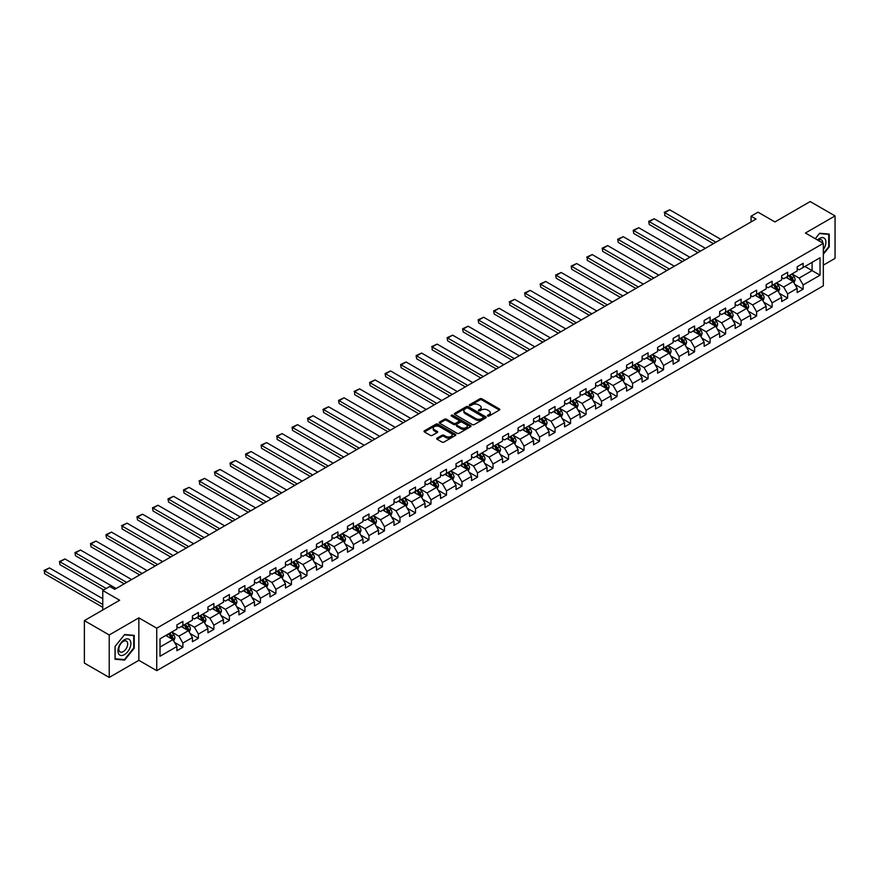 <?xml version="1.0" encoding="UTF-8"?>
<svg xmlns="http://www.w3.org/2000/svg" width="879" height="879" viewBox="0 0 879 879"><rect width="100%" height="100%" fill="white"/><g stroke="black" fill="none" stroke-linecap="round" stroke-linejoin="round"><path stroke-width="1.32" d="M487.669 416.042A0.967 0.56 0 0 0 489.043 416.042L499.404 410.064A1.384 0.802 0 0 0 499.81 409.493A1.384 0.802 0 0 0 499.404 408.933L481.846 398.791A1.384 0.802 0 0 0 479.89 398.791L469.529 404.779A0.967 0.56 0 0 0 470.891 405.571L472.232 404.79A4.417 2.549 0 0 1 478.473 404.79L479.945 405.637A4.417 2.549 0 0 1 481.231 407.438A4.417 2.549 0 0 1 479.945 409.24L478.594 410.021A0.967 0.56 0 0 0 479.967 410.801L481.307 410.032A4.417 2.549 0 0 1 487.548 410.032L489.01 410.878A4.417 2.549 0 0 1 490.306 412.68A4.417 2.549 0 0 1 489.01 414.481L487.669 415.251A0.967 0.56 0 0 0 487.669 416.042L487.669 415.251M437.061 438.116A1.384 0.802 0 0 0 436.654 438.676A1.384 0.802 0 0 0 437.061 439.236L441.983 442.082A1.384 0.802 0 0 0 443.939 442.082L455.454 435.435A1.384 0.802 0 0 0 455.849 434.874A1.384 0.802 0 0 0 455.454 434.314L437.885 424.172A1.384 0.802 0 0 0 435.94 424.172L424.425 430.82A1.384 0.802 0 0 0 424.019 431.38A1.384 0.802 0 0 0 424.425 431.941L430.38 435.38A1.384 0.802 0 0 0 432.325 435.38L437.259 432.534A1.384 0.802 0 0 0 437.654 431.974A1.384 0.802 0 0 0 437.259 431.413L434.303 429.71A3.692 2.132 0 0 1 433.226 428.194A3.692 2.132 0 0 1 435.501 426.227A3.692 2.132 0 0 1 439.522 426.689L451.081 433.369A3.692 2.132 0 0 1 452.169 434.874A3.692 2.132 0 0 1 449.883 436.841A3.692 2.132 0 0 1 445.862 436.38L443.939 435.27A1.384 0.802 0 0 0 441.983 435.27L437.061 438.116L437.061 439.236L441.983 436.413L441.983 435.27M823.315 265.15L835.05 258.382L835.05 215.915L810.196 201.566L774.915 221.937L758.017 212.18L751.062 216.201L756.028 219.069L114.699 589.337L109.721 586.469L102.766 590.49L102.766 610.004M109.227 634.968L109.227 677.434L138.849 660.327L138.849 617.86L109.227 634.968L84.373 620.618L119.665 600.247L102.766 590.49M138.849 617.86L156.737 628.188L823.315 243.351L823.315 285.818L156.737 670.666L156.737 628.188M835.05 215.915L805.428 233.012L823.315 243.351M472.331 424.568A1.384 0.802 0 0 0 474.286 424.568L485.79 417.921A1.384 0.802 0 0 0 486.197 417.349A1.384 0.802 0 0 0 485.79 416.789L468.232 406.647A1.384 0.802 0 0 0 466.277 406.647L454.773 413.295A1.384 0.802 0 0 0 454.366 413.866A1.384 0.802 0 0 0 454.773 414.427L472.331 424.568M451.784 416.25A0.967 0.56 0 0 1 452.773 416.393L452.773 415.24L470.628 425.546A1.384 0.802 0 0 1 471.023 426.117A1.384 0.802 0 0 1 470.628 426.678L459.113 433.325A1.384 0.802 0 0 1 457.157 433.325L439.599 423.184L444.521 420.36L444.521 419.217L439.599 422.063A1.384 0.802 0 0 0 439.192 422.623A1.384 0.802 0 0 0 439.599 423.184L439.599 422.063M444.521 420.36A1.384 0.802 0 0 1 446.477 420.36L446.477 419.217A1.384 0.802 0 0 0 444.521 419.217M446.477 419.217L453.597 423.326A1.384 0.802 0 0 0 455.553 423.326L458.816 421.437A1.384 0.802 0 0 0 459.223 420.876A1.384 0.802 0 0 0 458.816 420.316L451.399 416.031A0.967 0.56 0 0 1 452.773 415.24M109.227 677.434L84.373 663.085L84.373 620.618M174.58 642.45L182.887 647.252L182.887 643.054L192.424 637.55L192.424 641.736L198.39 638.297L198.39 634.1L207.927 628.595L207.927 632.781L213.894 629.342L213.894 625.156L223.442 619.64L223.442 623.837L229.397 620.387L229.397 616.201L238.945 610.685L238.945 614.882L244.911 611.432L244.911 607.246L254.449 601.741L254.449 605.928L260.415 602.489L260.415 598.291L269.952 592.787L269.952 596.973L275.918 593.534L275.918 589.337L285.466 583.832L285.466 588.018L291.432 584.579L291.432 580.393L300.97 574.877L300.97 579.074L306.936 575.624L306.936 571.438L316.473 565.922L316.473 570.119L322.439 566.669L322.439 562.483L331.987 556.978L331.987 561.165L337.943 557.726L337.943 553.528L347.491 548.024L347.491 552.21L353.457 548.771L353.457 544.573L362.994 539.069L362.994 543.255L368.96 539.816L368.96 535.63L378.497 530.114L378.497 534.311L384.464 530.861L384.464 526.675L394.012 521.159L394.012 525.356L399.978 521.906L399.978 517.72L409.515 512.215L409.515 516.402L415.481 512.962L415.481 508.765L425.018 503.26L425.018 507.447L430.985 504.008L430.985 499.81L440.533 494.306L440.533 498.492L446.488 495.053L446.488 490.867L456.036 485.351L456.036 489.548L462.002 486.098L462.002 481.912L471.54 476.396L471.54 480.593L477.506 477.143L477.506 472.957L487.043 467.452L487.043 471.638L493.009 468.199L493.009 464.002L502.557 458.497L502.557 462.684L508.523 459.245L508.523 455.047L518.061 449.543L518.061 453.729L524.027 450.29L524.027 446.103L533.564 440.588L533.564 444.785L539.53 441.335L539.53 437.149L549.078 431.633L549.078 435.83L555.034 432.38L555.034 428.194L564.582 422.689L564.582 426.875L570.548 423.436L570.548 419.239L580.085 413.734L580.085 417.921L586.051 414.481L586.051 410.284L595.588 404.779L595.588 408.966L601.555 405.527L601.555 401.34L611.103 395.825L611.103 400.022L617.069 396.572L617.069 392.386L626.606 386.87L626.606 391.067L632.572 387.617L632.572 383.431L642.109 377.926L642.109 382.112L648.076 378.673L648.076 374.476L657.624 368.971L657.624 373.157L663.579 369.718L663.579 365.521L673.127 360.016L673.127 364.203L679.093 360.764L679.093 356.577L688.631 351.062L688.631 355.259L694.597 351.809L694.597 347.623L704.134 342.107L704.134 346.304L710.1 342.854L710.1 338.668L719.648 333.163L719.648 337.349L725.614 333.91L725.614 329.713L735.152 324.208L735.152 328.394L741.118 324.955L741.118 320.758L750.655 315.253L750.655 319.44L756.621 316L756.621 311.814L766.169 306.299L766.169 310.496L772.125 307.046L772.125 302.859L781.673 297.344L781.673 301.541L787.639 298.091L787.639 293.905L797.176 288.4L797.176 292.586L803.142 289.147L803.142 284.95L820.041 275.193L820.041 257.756L812.086 262.338L812.086 270.611L820.041 275.193M182.887 647.252L176.921 650.691L176.921 646.504L160.022 656.261L160.022 638.813L176.921 629.056L176.921 624.859L182.887 621.42L182.887 625.606L192.424 620.102L192.424 615.915L198.39 612.465L198.39 616.662L207.927 611.147L207.927 606.96L213.894 603.521L213.894 607.708L223.442 602.192L223.442 598.006L229.397 594.567L229.397 598.753L238.945 593.248L238.945 589.051L244.911 585.612L244.911 589.798L254.449 584.293L254.449 580.096L260.415 576.657L260.415 580.843L269.952 575.338L269.952 571.152L275.918 567.702L275.918 571.899L285.466 566.384L285.466 562.197L291.432 558.758L291.432 562.945L300.97 557.429L300.97 553.243L306.936 549.804L306.936 553.99L316.473 548.485L316.473 544.288L322.439 540.849L322.439 545.035L331.987 539.53L331.987 535.344L337.943 531.894L337.943 536.08L347.491 530.575L347.491 526.389L353.457 522.939L353.457 527.136L362.994 521.621L362.994 517.434L368.96 513.995L368.96 518.181L378.497 512.666L378.497 508.48L384.464 505.04L384.464 509.227L394.012 503.722L394.012 499.525L399.978 496.086L399.978 500.272L409.515 494.767L409.515 490.581L415.481 487.131L415.481 491.317L425.018 485.812L425.018 481.626L430.985 478.176L430.985 482.373L440.533 476.857L440.533 472.671L446.488 469.232L446.488 473.418L456.036 467.903L456.036 463.716L462.002 460.277L462.002 464.464L471.54 458.959L471.54 454.762L477.506 451.323L477.506 455.509L487.043 450.004L487.043 445.818L493.009 442.368L493.009 446.554L502.557 441.049L502.557 436.863L508.523 433.413L508.523 437.61L518.061 432.094L518.061 427.908L524.027 424.469L524.027 428.655L533.564 423.14L533.564 418.953L539.53 415.514L539.53 419.701L549.078 414.196L549.078 409.999L555.034 406.559L555.034 410.746L564.582 405.241L564.582 401.055L570.548 397.605L570.548 401.791L580.085 396.286L580.085 392.1L586.051 388.65L586.051 392.847L595.588 387.331L595.588 383.145L601.555 379.706L601.555 383.892L611.103 378.377L611.103 374.19L617.069 370.751L617.069 374.937L626.606 369.433L626.606 365.235L632.572 361.796L632.572 365.983L642.109 360.478L642.109 356.292L648.076 352.842L648.076 357.028L657.624 351.523L657.624 347.337L663.579 343.887L663.579 348.084L673.127 342.568L673.127 338.382L679.093 334.943L679.093 339.129L688.631 333.613L688.631 329.427L694.597 325.988L694.597 330.174L704.134 324.67L704.134 320.472L710.1 317.033L710.1 321.22L719.648 315.715L719.648 311.529L725.614 308.079L725.614 312.265L735.152 306.76L735.152 302.574L741.118 299.124L741.118 303.321L750.655 297.805L750.655 293.619L756.621 290.18L756.621 294.366L766.169 288.85L766.169 284.664L772.125 281.225L772.125 285.411L781.673 279.907L781.673 275.709L787.639 272.27L787.639 276.456L797.176 270.952L797.176 266.766L803.142 263.315L803.142 267.502L820.041 257.756M181.294 626.529L188.447 630.661L178.909 636.165L171.746 632.034M176.921 626.76L178.909 627.903L182.887 625.606M178.909 636.165L182.887 643.054M188.447 630.661L192.424 637.55M196.797 617.574L203.95 621.706L194.413 627.221L187.26 623.09M192.424 617.805L194.413 618.959L198.39 616.662M194.413 627.221L198.39 634.1M203.95 621.706L207.927 628.595M212.3 608.62L219.464 612.751L209.916 618.267L202.763 614.135M207.927 608.85L209.916 610.004L213.894 607.708M209.916 618.267L213.894 625.156M219.464 612.751L223.442 619.64M227.815 599.676L234.968 603.807L225.431 609.312L218.267 605.181M223.442 599.896L225.431 601.049L229.397 598.753M225.431 609.312L229.397 616.201M234.968 603.807L238.945 610.685M243.318 590.721L250.471 594.852L240.934 600.357L233.77 596.226M238.945 590.952L240.934 592.094L244.911 589.798M240.934 600.357L244.911 607.246M250.471 594.852L254.449 601.741M258.822 581.766L265.985 585.897L256.437 591.402L249.284 587.271M254.449 581.997L256.437 583.14L260.415 580.843M256.437 591.402L260.415 598.291M265.985 585.897L269.952 592.787M274.336 572.811L281.489 576.943L271.941 582.458L264.788 578.327M269.952 573.042L271.941 574.196L275.918 571.899M271.941 582.458L275.918 589.337M281.489 576.943L285.466 583.832M289.839 563.857L296.992 567.988L287.455 573.504L280.291 569.372M285.466 564.087L287.455 565.241L291.432 562.945M287.455 573.504L291.432 580.393M296.992 567.988L300.97 574.877M305.343 554.913L312.495 559.044L302.958 564.549L295.805 560.417M300.97 555.132L302.958 556.286L306.936 553.99M302.958 564.549L306.936 571.438M312.495 559.044L316.473 565.922M320.846 545.958L328.01 550.089L318.462 555.594L311.309 551.463M316.473 546.189L318.462 547.331L322.439 545.035M318.462 555.594L322.439 562.483M328.01 550.089L331.987 556.978M336.36 537.003L343.513 541.134L333.976 546.639L326.812 542.508M331.987 537.234L333.976 538.377L337.943 536.08M333.976 546.639L337.943 553.528M343.513 541.134L347.491 548.024M351.864 528.048L359.017 532.18L349.479 537.695L342.316 533.564M347.491 528.279L349.479 529.433L353.457 527.136M349.479 537.695L353.457 544.573M359.017 532.18L362.994 539.069M367.367 519.093L374.531 523.225L364.983 528.74L357.83 524.609M362.994 519.324L364.983 520.478L368.96 518.181M364.983 528.74L368.96 535.63M374.531 523.225L378.497 530.114M382.881 510.15L390.034 514.281L380.486 519.786L373.333 515.654M378.497 510.369L380.486 511.523L384.464 509.227M380.486 519.786L384.464 526.675M390.034 514.281L394.012 521.159M398.385 501.195L405.538 505.326L396 510.831L388.837 506.7M394.012 501.426L396 502.568L399.978 500.272M396 510.831L399.978 517.72M405.538 505.326L409.515 512.215M413.888 492.24L421.041 496.371L411.504 501.876L404.351 497.745M409.515 492.471L411.504 493.613L415.481 491.317M411.504 501.876L415.481 508.765M421.041 496.371L425.018 503.26M429.391 483.285L436.555 487.416L427.007 492.932L419.854 488.801M425.018 483.516L427.007 484.67L430.985 482.373M427.007 492.932L430.985 499.81M436.555 487.416L440.533 494.306M444.906 474.33L452.059 478.462L442.522 483.977L435.358 479.846M440.533 474.561L442.522 475.715L446.488 473.418M442.522 483.977L446.488 490.867M452.059 478.462L456.036 485.351M460.409 465.387L467.562 469.518L458.025 475.023L450.861 470.891M456.036 465.606L458.025 466.76L462.002 464.464M458.025 475.023L462.002 481.912M467.562 469.518L471.54 476.396M475.913 456.432L483.076 460.563L473.528 466.068L466.375 461.936M471.54 456.662L473.528 457.805L477.506 455.509M473.528 466.068L477.506 472.957M483.076 460.563L487.043 467.452M491.427 447.477L498.58 451.608L489.032 457.113L481.879 452.982M487.043 447.708L489.032 448.85L493.009 446.554M489.032 457.113L493.009 464.002M498.58 451.608L502.557 458.497M506.93 438.522L514.083 442.653L504.546 448.169L497.382 444.038M502.557 438.753L504.546 439.907L508.523 437.61M504.546 448.169L508.523 455.047M514.083 442.653L518.061 449.543M522.434 429.567L529.587 433.699L520.049 439.214L512.896 435.083M518.061 429.798L520.049 430.952L524.027 428.655M520.049 439.214L524.027 446.103M529.587 433.699L533.564 440.588M537.937 420.623L545.101 424.755L535.553 430.26L528.4 426.128M533.564 420.843L535.553 421.997L539.53 419.701M535.553 430.26L539.53 437.149M545.101 424.755L549.078 431.633M553.451 411.669L560.604 415.8L551.067 421.305L543.903 417.173M549.078 411.899L551.067 413.042L555.034 410.746M551.067 421.305L555.034 428.194M560.604 415.8L564.582 422.689M568.955 402.714L576.108 406.845L566.57 412.35L559.407 408.219M564.582 402.945L566.57 404.087L570.548 401.791M566.57 412.35L570.548 419.239M576.108 406.845L580.085 413.734M584.458 393.759L591.622 397.89L582.074 403.406L574.921 399.275M580.085 393.99L582.074 395.143L586.051 392.847M582.074 403.406L586.051 410.284M591.622 397.89L595.588 404.779M599.972 384.804L607.125 388.936L597.577 394.451L590.424 390.32M595.588 385.035L597.577 386.189L601.555 383.892M597.577 394.451L601.555 401.34M607.125 388.936L611.103 395.825M615.476 375.86L622.629 379.992L613.092 385.496L605.928 381.365M611.103 376.091L613.092 377.234L617.069 374.937M613.092 385.496L617.069 392.386M622.629 379.992L626.606 386.87M630.979 366.906L638.132 371.037L628.595 376.542L621.442 372.41M626.606 367.136L628.595 368.279L632.572 365.983M628.595 376.542L632.572 383.431M638.132 371.037L642.109 377.926M646.483 357.951L653.646 362.082L644.098 367.598L636.945 363.456M642.109 358.182L644.098 359.324L648.076 357.028M644.098 367.598L648.076 374.476M653.646 362.082L657.624 368.971M661.997 348.996L669.15 353.127L659.613 358.643L652.449 354.512M657.624 349.227L659.613 350.38L663.579 348.084M659.613 358.643L663.579 365.521M669.15 353.127L673.127 360.016M677.5 340.041L684.653 344.172L675.116 349.688L667.952 345.557M673.127 340.272L675.116 341.426L679.093 339.129M675.116 349.688L679.093 356.577M684.653 344.172L688.631 351.062M693.004 331.097L700.167 335.229L690.619 340.733L683.466 336.602M688.631 331.328L690.619 332.471L694.597 330.174M690.619 340.733L694.597 347.623M700.167 335.229L704.134 342.107M708.518 322.143L715.671 326.274L706.123 331.779L698.97 327.647M704.134 322.373L706.123 323.516L710.1 321.22M706.123 331.779L710.1 338.668M715.671 326.274L719.648 333.163M724.021 313.188L731.174 317.319L721.637 322.835L714.473 318.692M719.648 313.418L721.637 314.561L725.614 312.265M721.637 322.835L725.614 329.713M731.174 317.319L735.152 324.208M739.525 304.233L746.678 308.364L737.14 313.88L729.988 309.749M735.152 304.464L737.14 305.617L741.118 303.321M737.14 313.88L741.118 320.758M746.678 308.364L750.655 315.253M755.028 295.278L762.192 299.42L752.644 304.925L745.491 300.794M750.655 295.509L752.644 296.662L756.621 294.366M752.644 304.925L756.621 311.814M762.192 299.42L766.169 306.299M770.542 286.334L777.695 290.466L768.158 295.97L760.994 291.839M766.169 286.565L768.158 287.708L772.125 285.411M768.158 295.97L772.125 302.859M777.695 290.466L781.673 297.344M786.046 277.379L793.199 281.511L783.661 287.015L776.498 282.884M781.673 277.61L783.661 278.753L787.639 276.456M783.661 287.015L787.639 293.905M793.199 281.511L797.176 288.4M804.933 266.469L812.086 270.611L799.165 278.072L792.012 273.929M797.176 268.655L799.165 269.798L803.142 267.502M799.165 278.072L803.142 284.95M138.849 660.327L156.737 670.666M751.062 216.201L751.062 221.937M160.022 647.076L172.943 639.615L165.79 635.484M172.943 639.615L176.921 646.504M794.847 284.346L803.142 289.147M779.332 293.3L787.639 298.091M763.829 302.255L772.125 307.046M748.326 311.21L756.621 316M732.811 320.165L741.118 324.955M717.308 329.109L725.614 333.91M701.805 338.063L710.1 342.854M686.301 347.018L694.597 351.809M670.787 355.973L679.093 360.764M655.284 364.928L663.579 369.718M639.78 373.872L648.076 378.673M624.266 382.826L632.572 387.617M608.762 391.781L617.069 396.572M593.259 400.736L601.555 405.527M577.756 409.691L586.051 414.481M562.241 418.635L570.548 423.436M546.738 427.59L555.034 432.38M531.235 436.544L539.53 441.335M515.72 445.499L524.027 450.29M500.217 454.454L508.523 459.245M484.714 463.398L493.009 468.199M469.21 472.353L477.506 477.143M453.696 481.307L462.002 486.098M438.192 490.262L446.488 495.053M422.689 499.217L430.985 504.008M407.175 508.161L415.481 512.962M391.671 517.116L399.978 521.906M376.168 526.071L384.464 530.861M360.665 535.025L368.96 539.816M345.15 543.98L353.457 548.771M329.647 552.924L337.943 557.726M314.144 561.879L322.439 566.669M298.629 570.834L306.936 575.624M283.126 579.788L291.432 584.579M267.623 588.743L275.918 593.534M252.119 597.687L260.415 602.489M236.605 606.642L244.911 611.432M221.101 615.597L229.397 620.387M205.598 624.551L213.894 629.342M190.084 633.506L198.39 638.297M823.315 254.262L829.238 246.9L829.238 234.111L819.646 233.254L815.272 238.692L819.448 233.539L828.743 234.363L828.743 246.757L823.315 253.504M115.039 659.239L124.631 660.096L134.223 648.164L134.223 635.374L124.631 634.517L115.039 646.45L115.039 659.239M123.62 659.503L124.631 660.096M488.054 416.185L489.01 415.624A4.417 2.549 0 0 0 490.306 413.822L490.306 412.68M481.231 407.438L481.231 408.592A4.417 2.549 0 0 1 479.945 410.394L478.989 410.943M499.404 408.933L499.404 410.064L481.846 399.945A1.384 0.802 0 0 0 479.89 399.945L469.913 405.702M485.779 417.932L468.232 407.801A1.384 0.802 0 0 0 466.277 407.801L454.784 414.438L454.773 413.295M483.351 417.745A0.967 0.56 0 0 0 483.351 416.965L467.936 408.065A0.967 0.56 0 0 0 466.573 408.065L465.156 408.878A4.417 2.549 0 0 0 463.87 410.68A4.417 2.549 0 0 0 465.156 412.482L475.693 418.569A4.417 2.549 0 0 0 481.945 418.569L483.351 417.745L483.351 418.898A0.967 0.56 0 0 0 483.637 418.503L483.637 417.349M463.87 410.68L463.87 411.822A4.417 2.549 0 0 0 465.156 413.624L465.156 412.482M483.351 418.898L481.945 419.712A4.417 2.549 0 0 1 475.693 419.712L465.156 413.624M446.477 420.36L453.597 424.469A1.384 0.802 0 0 0 455.553 424.469L458.816 422.59A1.384 0.802 0 0 0 459.223 422.019L459.223 420.876M452.773 416.393L470.606 426.689M460.992 427.59A3.692 2.132 0 0 0 465.013 428.051A3.692 2.132 0 0 0 467.287 426.084A3.692 2.132 0 0 0 466.211 424.579L462.134 422.228A1.384 0.802 0 0 0 460.178 422.228L456.915 424.117A1.384 0.802 0 0 0 456.509 424.678A1.384 0.802 0 0 0 456.915 425.238L460.992 427.59L460.992 428.743A3.692 2.132 0 0 0 465.013 429.205A3.692 2.132 0 0 0 467.287 427.238L467.287 426.084M456.509 424.678L456.509 425.821A1.384 0.802 0 0 0 456.915 426.392L456.915 425.238M460.992 428.743L456.915 426.392M452.169 434.874L452.169 436.017A3.692 2.132 0 0 1 449.883 437.995A3.692 2.132 0 0 1 445.862 437.522L443.939 436.413A1.384 0.802 0 0 0 441.983 436.413M433.226 428.194L433.226 429.348A3.692 2.132 0 0 0 434.303 430.853L434.303 429.71M437.259 431.413L437.259 432.534L434.303 430.853M455.454 434.314L455.454 435.435L437.885 425.315A1.384 0.802 0 0 0 435.94 425.315L424.447 431.952M793.99 282.873L795.165 279.896A3.725 2.154 -120 0 0 793.979 276.72L791.935 273.984M715.913 242.23L664.755 212.685L669.732 209.817L720.89 239.363M788.353 278.709L786.958 276.852M664.755 215.564L664.755 212.685L664.755 215.564L713.429 243.659M788.848 275.764L790.902 278.5A3.725 2.154 60 0 1 791.968 280.742L793.155 280.049A3.725 2.154 -120 0 0 792.089 277.808L790.045 275.072M789.111 275.61L791.386 278.643A1.901 1.099 60 0 1 791.726 279.225L793.155 280.049M664.205 212.377L669.732 209.817M823.315 249.658A9.142 5.274 120 0 0 825.04 246.428A9.142 5.274 120 0 0 824.469 238.341A9.142 5.274 120 0 0 817.47 239.967M828.117 234.012L828.743 234.363M822.689 242.978A6.252 3.615 120 0 0 821.393 239.835A6.252 3.615 120 0 0 818.03 240.286M124.433 654.646A9.142 5.274 120 0 0 130.894 643.461A9.142 5.274 120 0 0 124.433 639.725A9.142 5.274 120 0 0 117.973 650.921A9.142 5.274 120 0 0 124.433 654.646M123.258 651.614A6.252 3.615 120 0 0 127.345 646.109A6.252 3.615 120 0 0 126.389 641.088A6.252 3.615 120 0 0 123.258 641.406A6.252 3.615 120 0 0 119.17 646.911A6.252 3.615 120 0 0 120.126 651.932A6.252 3.615 120 0 0 123.258 651.614M115.138 646.362L124.433 634.792L133.729 635.627L133.729 648.021L124.433 659.58L115.138 658.756L115.116 646.351M133.114 635.275L133.729 635.627M778.486 291.817L779.662 288.839A3.725 2.154 -120 0 0 778.475 285.675L776.421 282.928M700.409 251.174L649.251 221.64L654.218 218.772L705.387 248.307M772.85 287.664L771.454 285.807M649.251 224.508L648.702 221.321L649.251 224.508L697.926 252.614M773.344 284.708L775.388 287.455A3.725 2.154 60 0 1 776.465 289.696L777.651 289.004A3.725 2.154 -120 0 0 776.586 286.763L774.531 284.027M773.597 284.565L775.882 287.598A1.901 1.099 60 0 1 776.223 288.18L777.651 289.004M648.702 221.321L654.218 218.772M762.972 300.772L764.159 297.794A3.725 2.154 -120 0 0 762.972 294.619L760.917 291.883M684.906 260.129L633.748 230.595L638.714 227.727L689.872 257.261M757.335 296.619L755.951 294.751M633.748 233.462L633.199 230.276L633.748 233.462L682.423 261.568M757.83 293.663L759.885 296.399A3.725 2.154 60 0 1 760.95 298.64L762.148 297.959A3.725 2.154 -120 0 0 761.082 295.718L759.027 292.971M758.094 293.52L760.368 296.553A1.901 1.099 60 0 1 760.72 297.124L762.148 297.959M633.199 230.276L638.714 227.727M747.469 309.727L748.655 306.749A3.725 2.154 -120 0 0 747.458 303.574L745.414 300.838M669.402 269.084L618.234 239.549L623.211 236.682L674.369 266.216M741.832 305.573L740.437 303.705M618.234 242.417L617.695 239.231L618.234 242.417L666.908 270.523M742.326 302.618L744.381 305.354A3.725 2.154 60 0 1 745.447 307.595L746.645 306.903A3.725 2.154 -120 0 0 745.568 304.672L743.524 301.926M742.59 302.464L744.865 305.507A1.901 1.099 60 0 1 745.205 306.079L746.645 306.903M617.695 239.231L623.211 236.682M731.965 318.681L733.141 315.704A3.725 2.154 -120 0 0 731.954 312.528L729.9 309.793M653.888 278.039L602.73 248.504L607.697 245.626L658.865 275.171M726.329 314.517L724.933 312.66M602.73 251.372L602.181 248.186L602.73 251.372L651.405 279.467M726.823 311.573L728.878 314.308A3.725 2.154 60 0 1 729.944 316.55L731.13 315.858A3.725 2.154 -120 0 0 730.064 313.616L728.01 310.88M727.087 311.419L729.361 314.462A1.901 1.099 60 0 1 729.702 315.034L731.13 315.858M602.181 248.186L607.697 245.626M716.451 327.636L717.638 324.659A3.725 2.154 -120 0 0 716.451 321.483L714.396 318.747M638.385 286.993L587.227 257.448L592.193 254.58L643.351 284.126M710.825 323.472L709.43 321.615M587.227 260.327L587.227 257.448L587.227 260.327L635.902 288.422M711.32 320.527L713.363 323.263A3.725 2.154 60 0 1 714.429 325.505L715.627 324.812A3.725 2.154 -120 0 0 714.561 322.571L712.506 319.835M711.572 320.374L713.847 323.406A1.901 1.099 60 0 1 714.198 323.988L715.627 324.812M586.678 257.14L592.193 254.58M700.948 336.58L702.134 333.602A3.725 2.154 -120 0 0 700.948 330.438L698.893 327.691M622.881 295.937L571.713 266.403L576.69 263.535L627.848 293.07M695.311 332.427L693.916 330.57M571.713 269.271L571.174 266.084L571.713 269.271L620.398 297.377M695.805 329.471L697.86 332.218A3.725 2.154 60 0 1 698.926 334.459L700.124 333.767A3.725 2.154 -120 0 0 699.058 331.526L697.003 328.79M696.069 329.328L698.344 332.361A1.901 1.099 60 0 1 698.684 332.943L700.124 333.767M571.174 266.084L576.69 263.535M685.444 345.535L686.62 342.557A3.725 2.154 -120 0 0 685.433 339.382L683.39 336.646M607.367 304.892L556.209 275.358L561.187 272.49L612.344 302.024M679.808 341.382L678.412 339.514M556.209 278.225L555.66 275.039L556.209 278.225L604.884 306.332M680.302 338.426L682.357 341.162A3.725 2.154 60 0 1 683.422 343.403L684.609 342.722A3.725 2.154 -120 0 0 683.543 340.481L681.5 337.734M680.566 338.283L682.84 341.316A1.901 1.099 60 0 1 683.181 341.887L684.609 342.722M555.66 275.039L561.187 272.49M669.941 354.49L671.116 351.512A3.725 2.154 -120 0 0 669.93 348.337L667.875 345.601M591.864 313.847L540.706 284.313L545.672 281.445L596.841 310.979M664.304 350.325L662.909 348.469M540.706 287.18L540.156 283.994L540.706 287.18L589.38 315.286M664.799 347.381L666.842 350.117A3.725 2.154 60 0 1 667.919 352.358L669.106 351.666A3.725 2.154 -120 0 0 668.04 349.435L665.985 346.689M665.051 347.227L667.337 350.271A1.901 1.099 60 0 1 667.677 350.842L669.106 351.666M540.156 283.994L545.672 281.445M654.426 363.445L655.613 360.467A3.725 2.154 -120 0 0 654.426 357.292L652.372 354.556M576.36 322.802L525.202 293.267L530.169 290.389L581.327 319.934M648.79 359.28L647.405 357.423M525.202 296.135L524.653 292.949L525.202 296.135L573.877 324.23M649.284 356.336L651.339 359.071A3.725 2.154 60 0 1 652.405 361.313L653.602 360.621A3.725 2.154 -120 0 0 652.537 358.379L650.482 355.643M649.548 356.182L651.822 359.225A1.901 1.099 60 0 1 652.174 359.797L653.602 360.621M524.653 292.949L530.169 290.389M638.923 372.399L640.11 369.422A3.725 2.154 -120 0 0 638.912 366.246L636.868 363.51M560.857 331.757L509.688 302.211L514.665 299.343L565.823 328.889M633.287 368.235L631.891 366.378M509.688 305.09L509.688 302.211L509.688 305.09L558.363 333.185M633.781 365.29L635.836 368.026A3.725 2.154 60 0 1 636.901 370.268L638.099 369.576A3.725 2.154 -120 0 0 637.022 367.334L634.979 364.598M634.045 365.137L636.319 368.169A1.901 1.099 60 0 1 636.66 368.751L638.099 369.576M509.15 301.904L514.665 299.343M623.42 381.343L624.595 378.366A3.725 2.154 -120 0 0 623.409 375.201L621.354 372.454M545.343 340.7L494.185 311.166L499.151 308.298L550.32 337.833M617.783 377.19L616.388 375.333M494.185 314.034L493.635 310.847L494.185 314.034L542.859 342.14M618.278 374.234L620.332 376.981A3.725 2.154 60 0 1 621.398 379.223L622.585 378.53A3.725 2.154 -120 0 0 621.519 376.289L619.464 373.553M618.541 374.091L620.816 377.124A1.901 1.099 60 0 1 621.156 377.706L622.585 378.53M493.635 310.847L499.151 308.298M607.905 390.298L609.092 387.32A3.725 2.154 -120 0 0 607.905 384.145L605.851 381.409M529.839 349.655L478.681 320.121L483.648 317.253L534.806 346.787M602.28 386.145L600.884 384.277M478.681 322.989L478.132 319.802L478.681 322.989L527.356 351.095M602.774 383.189L604.818 385.925A3.725 2.154 60 0 1 605.884 388.166L607.081 387.485A3.725 2.154 -120 0 0 606.016 385.244L603.961 382.497M603.027 383.035L605.301 386.079A1.901 1.099 60 0 1 605.653 386.65L607.081 387.485M478.132 319.802L483.648 317.253M592.402 399.253L593.589 396.275A3.725 2.154 -120 0 0 592.402 393.1L590.347 390.364M514.336 358.61L463.167 329.076L468.144 326.208L519.302 355.742M586.765 395.089L585.37 393.232M463.167 331.943L462.629 328.757L463.167 331.943L511.853 360.049M587.26 392.144L589.315 394.88A3.725 2.154 60 0 1 590.38 397.121L591.578 396.429A3.725 2.154 -120 0 0 590.512 394.199L588.458 391.452M587.524 391.99L589.798 395.034A1.901 1.099 60 0 1 590.139 395.605L591.578 396.429M462.629 328.757L468.144 326.208M576.899 408.208L578.074 405.23A3.725 2.154 -120 0 0 576.888 402.055L574.844 399.319M498.822 367.565L447.664 338.03L452.641 335.152L503.799 364.697M571.262 404.043L569.867 402.186M447.664 340.898L447.114 337.712L447.664 340.898L496.338 368.993M571.757 401.099L573.811 403.835A3.725 2.154 60 0 1 574.877 406.076L576.064 405.384A3.725 2.154 -120 0 0 574.998 403.142L572.954 400.406M572.02 400.945L574.295 403.988A1.901 1.099 60 0 1 574.635 404.56L576.064 405.384M447.114 337.712L452.641 335.152M561.395 417.162L562.571 414.185A3.725 2.154 -120 0 0 561.384 411.009L559.33 408.274M483.318 376.52L432.16 346.974L437.127 344.107L488.295 373.652M555.759 412.998L554.363 411.141M432.16 349.853L432.16 346.974L432.16 349.853L480.835 377.948M556.253 410.053L558.297 412.789A3.725 2.154 60 0 1 559.374 415.031L560.56 414.339A3.725 2.154 -120 0 0 559.494 412.097L557.44 409.361M556.506 409.9L558.791 412.932A1.901 1.099 60 0 1 559.132 413.515L560.56 414.339M431.611 346.667L437.127 344.107M545.881 426.106L547.068 423.129A3.725 2.154 -120 0 0 545.881 419.964L543.826 417.217M467.815 385.463L416.657 355.929L421.623 353.061L472.781 382.596M540.244 421.953L538.86 420.096M416.657 358.797L416.108 355.61L416.657 358.797L465.332 386.903M540.739 418.997L542.793 421.744A3.725 2.154 60 0 1 543.859 423.986L545.057 423.293A3.725 2.154 -120 0 0 543.991 421.052L541.936 418.316M541.003 418.854L543.277 421.887A1.901 1.099 60 0 1 543.629 422.469L545.057 423.293M416.108 355.61L421.623 353.061M530.378 435.061L531.564 432.083A3.725 2.154 -120 0 0 530.367 428.908L528.323 426.172M452.311 394.418L401.143 364.884L406.12 362.016L457.278 391.551M524.741 430.908L523.346 429.04M401.143 367.752L400.604 364.565L401.143 367.752L449.817 395.858M525.235 427.952L527.29 430.688A3.725 2.154 60 0 1 528.356 432.929L529.554 432.248A3.725 2.154 -120 0 0 528.477 430.007L526.433 427.26M525.499 427.798L527.774 430.842A1.901 1.099 60 0 1 528.114 431.413L529.554 432.248M400.604 364.565L406.12 362.016M514.874 444.016L516.05 441.038A3.725 2.154 -120 0 0 514.863 437.863L512.809 435.127M436.797 403.373L385.639 373.839L390.606 370.971L441.774 400.505M509.238 439.852L507.842 437.995M385.639 376.706L385.09 373.52L385.639 376.706L434.314 404.812M509.732 436.907L511.787 439.643A3.725 2.154 60 0 1 512.853 441.884L514.039 441.192A3.725 2.154 -120 0 0 512.973 438.962L510.919 436.215M509.996 436.753L512.27 439.797A1.901 1.099 60 0 1 512.611 440.368L514.039 441.192M385.09 373.52L390.606 370.971M499.36 452.971L500.547 449.993A3.725 2.154 -120 0 0 499.36 446.818L497.305 444.082M421.294 412.328L370.136 382.794L375.102 379.915L426.26 409.46M493.734 448.806L492.339 446.95M370.136 385.661L369.587 382.475L370.136 385.661L418.811 413.756M494.229 445.862L496.272 448.598A3.725 2.154 60 0 1 497.338 450.839L498.536 450.147A3.725 2.154 -120 0 0 497.47 447.905L495.415 445.17M494.481 445.708L496.756 448.751A1.901 1.099 60 0 1 497.107 449.323L498.536 450.147M369.587 382.475L375.102 379.915M483.857 461.925L485.043 458.948A3.725 2.154 -120 0 0 483.857 455.772L481.802 453.037M405.79 421.283L354.622 391.737L359.599 388.87L410.757 418.415M478.22 457.761L476.825 455.904M354.622 394.616L354.622 391.737L354.622 394.616L403.307 422.711M478.714 454.817L480.769 457.552A3.725 2.154 60 0 1 481.835 459.794L483.032 459.102A3.725 2.154 -120 0 0 481.967 456.86L479.912 454.124M478.978 454.663L481.252 457.695A1.901 1.099 60 0 1 481.593 458.278L483.032 459.102M354.083 391.43L359.599 388.87M468.353 470.869L469.529 467.892A3.725 2.154 -120 0 0 468.342 464.727L466.299 461.98M390.276 430.227L339.118 400.692L344.096 397.824L395.253 427.359M462.717 466.716L461.321 464.859M339.118 403.56L338.569 400.374L339.118 403.56L387.793 431.666M463.211 463.76L465.266 466.507A3.725 2.154 60 0 1 466.331 468.738L467.518 468.057A3.725 2.154 -120 0 0 466.452 465.815L464.409 463.079M463.475 463.618L465.749 466.65A1.901 1.099 60 0 1 466.09 467.232L467.518 468.057M338.569 400.374L344.096 397.824M452.85 479.824L454.025 476.847A3.725 2.154 -120 0 0 452.839 473.671L450.784 470.935M374.773 439.181L323.615 409.647L328.581 406.779L379.75 436.314M447.213 475.671L445.818 473.803M323.615 412.515L323.065 409.328L323.615 412.515L372.289 440.621M447.708 472.715L449.751 475.451A3.725 2.154 60 0 1 450.828 477.693L452.015 477.011A3.725 2.154 -120 0 0 450.949 474.77L448.894 472.023M447.96 472.561L450.246 475.605A1.901 1.099 60 0 1 450.586 476.176L452.015 477.011M323.065 409.328L328.581 406.779M437.335 488.779L438.522 485.801A3.725 2.154 -120 0 0 437.335 482.626L435.281 479.89M359.269 448.136L308.111 418.602L313.078 415.734L364.236 445.268M431.699 484.615L430.314 482.758M308.111 421.47L307.562 418.283L308.111 421.47L356.786 449.576M432.193 481.67L434.248 484.406A3.725 2.154 60 0 1 435.314 486.647L436.511 485.955A3.725 2.154 -120 0 0 435.446 483.714L433.391 480.978M432.457 481.516L434.731 484.56A1.901 1.099 60 0 1 435.083 485.131L436.511 485.955M307.562 418.283L313.078 415.734M421.832 497.734L423.019 494.756A3.725 2.154 -120 0 0 421.821 491.581L419.777 488.845M343.766 457.091L292.597 427.557L297.574 424.678L348.732 454.223M416.196 493.569L414.8 491.713M292.597 430.424L292.059 427.238L292.597 430.424L341.272 458.519M416.69 490.625L418.745 493.361A3.725 2.154 60 0 1 419.81 495.602L421.008 494.91A3.725 2.154 -120 0 0 419.931 492.669L417.888 489.933M416.954 490.471L419.228 493.515A1.901 1.099 60 0 1 419.569 494.086L421.008 494.91M292.059 427.238L297.574 424.678M406.329 506.689L407.504 503.711A3.725 2.154 -120 0 0 406.318 500.536L404.263 497.8M328.252 466.046L277.094 436.5L282.06 433.633L333.229 463.178M400.692 502.524L399.297 500.667M277.094 439.379L277.094 436.5L277.094 439.379L325.768 467.474M401.187 499.58L403.241 502.316A3.725 2.154 60 0 1 404.307 504.557L405.494 503.865A3.725 2.154 -120 0 0 404.428 501.623L402.373 498.887M401.45 499.426L403.725 502.458A1.901 1.099 60 0 1 404.065 503.041L405.494 503.865M276.544 436.193L282.06 433.633M390.814 515.632L392.001 512.655A3.725 2.154 -120 0 0 390.814 509.49L388.76 506.743M312.748 474.99L261.59 445.455L266.557 442.587L317.715 472.122M385.189 511.479L383.793 509.622M261.59 448.323L261.041 445.137L261.59 448.323L310.265 476.429M385.683 508.523L387.727 511.27A3.725 2.154 60 0 1 388.793 513.501L389.99 512.82A3.725 2.154 -120 0 0 388.925 510.578L386.87 507.842M385.936 508.381L388.21 511.413A1.901 1.099 60 0 1 388.562 511.996L389.99 512.82M261.041 445.137L266.557 442.587M375.311 524.587L376.498 521.61A3.725 2.154 -120 0 0 375.311 518.434L373.256 515.698M297.245 483.944L246.076 454.41L251.053 451.542L302.211 481.077M369.674 520.434L368.279 518.566M246.076 457.278L245.538 454.091L246.076 457.278L294.762 485.384M370.169 517.478L372.224 520.214A3.725 2.154 60 0 1 373.289 522.456L374.487 521.774A3.725 2.154 -120 0 0 373.421 519.533L371.367 516.786M370.433 517.324L372.707 520.368A1.901 1.099 60 0 1 373.048 520.939L374.487 521.774M245.538 454.091L251.053 451.542M359.808 533.542L360.983 530.564A3.725 2.154 -120 0 0 359.797 527.389L357.753 524.653M281.73 492.899L230.573 463.365L235.55 460.497L286.708 490.032M354.171 529.378L352.776 527.521M230.573 466.233L230.023 463.046L230.573 466.233L279.247 494.339M354.666 526.433L356.72 529.169A3.725 2.154 60 0 1 357.786 531.41L358.973 530.718A3.725 2.154 -120 0 0 357.907 528.477L355.863 525.741M354.929 526.279L357.204 529.323A1.901 1.099 60 0 1 357.544 529.894L358.973 530.718M230.023 463.046L235.55 460.497M344.304 542.497L345.48 539.519A3.725 2.154 -120 0 0 344.293 536.344L342.239 533.608M266.227 501.854L215.069 472.32L220.036 469.441L271.204 498.986M338.668 538.333L337.272 536.476M215.069 475.187L214.52 472.001L215.069 475.187L263.744 503.282M339.162 535.388L341.206 538.124A3.725 2.154 60 0 1 342.283 540.365L343.469 539.673A3.725 2.154 -120 0 0 342.403 537.432L340.349 534.696M339.415 535.234L341.7 538.278A1.901 1.099 60 0 1 342.041 538.849L343.469 539.673M214.52 472.001L220.036 469.441M328.79 551.452L329.977 548.474A3.725 2.154 -120 0 0 328.79 545.299L326.735 542.563M250.724 510.809L199.566 481.263L204.532 478.396L255.69 507.93M323.153 547.287L321.769 545.43M199.566 484.142L199.566 481.263L199.566 484.142L248.241 512.237M323.648 544.343L325.702 547.079A3.725 2.154 60 0 1 326.768 549.32L327.966 548.628A3.725 2.154 -120 0 0 326.9 546.386L324.845 543.651M323.911 544.189L326.186 547.221A1.901 1.099 60 0 1 326.538 547.804L327.966 548.628M199.017 480.956L204.532 478.396M313.287 560.395L314.473 557.418A3.725 2.154 -120 0 0 313.276 554.253L311.232 551.507M235.22 519.753L184.052 490.218L189.029 487.351L240.187 516.885M307.65 556.242L306.255 554.385M184.052 493.086L183.513 489.9L184.052 493.086L232.726 521.192M308.144 553.287L310.199 556.033A3.725 2.154 60 0 1 311.265 558.264L312.463 557.583A3.725 2.154 -120 0 0 311.386 555.341L309.342 552.605M308.408 553.144L310.683 556.176A1.901 1.099 60 0 1 311.023 556.759L312.463 557.583M183.513 489.9L189.029 487.351M297.783 569.35L298.959 566.373A3.725 2.154 -120 0 0 297.772 563.197L295.718 560.461M219.706 528.708L168.548 499.173L173.515 496.305L224.683 525.84M292.147 565.197L290.751 563.329M168.548 502.041L167.999 498.854L168.548 502.041L217.223 530.147M292.641 562.241L294.696 564.977A3.725 2.154 60 0 1 295.762 567.219L296.948 566.537A3.725 2.154 -120 0 0 295.882 564.296L293.828 561.549M292.905 562.088L295.179 565.131A1.901 1.099 60 0 1 295.52 565.702L296.948 566.537M167.999 498.854L173.515 496.305M282.269 578.305L283.456 575.327A3.725 2.154 -120 0 0 282.269 572.152L280.214 569.416M204.203 537.662L153.045 508.128L158.011 505.26L209.169 534.795M276.643 574.141L275.248 572.284M153.045 510.996L152.496 507.809L153.045 510.996L201.72 539.102M277.138 571.196L279.181 573.932A3.725 2.154 60 0 1 280.247 576.174L281.445 575.481A3.725 2.154 -120 0 0 280.379 573.24L278.324 570.504M277.39 571.042L279.665 574.086A1.901 1.099 60 0 1 280.016 574.657L281.445 575.481M152.496 507.809L158.011 505.26M266.766 587.26L267.952 584.282A3.725 2.154 -120 0 0 266.766 581.107L264.711 578.371M188.699 546.617L137.531 517.083L142.508 514.204L193.666 543.749M261.129 583.096L259.734 581.239M137.531 519.95L136.992 516.764L137.531 519.95L186.216 548.046M261.623 580.151L263.678 582.887A3.725 2.154 60 0 1 264.744 585.128L265.941 584.436A3.725 2.154 -120 0 0 264.876 582.195L262.821 579.459M261.887 579.997L264.161 583.041A1.901 1.099 60 0 1 264.502 583.612L265.941 584.436M136.992 516.764L142.508 514.204M251.262 596.215L252.438 593.237A3.725 2.154 -120 0 0 251.251 590.062L249.207 587.326M173.185 555.572L122.027 526.027L127.005 523.159L178.162 552.693M245.626 592.05L244.23 590.194M122.027 528.905L122.027 526.027L122.027 528.905L170.702 557M246.12 589.095L248.175 591.842A3.725 2.154 60 0 1 249.24 594.083L250.427 593.391A3.725 2.154 -120 0 0 249.361 591.149L247.318 588.414M246.384 588.952L248.658 591.985A1.901 1.099 60 0 1 248.999 592.567L250.427 593.391M121.478 525.719L127.005 523.159M235.759 605.159L236.934 602.181A3.725 2.154 -120 0 0 235.748 599.017L233.693 596.27M157.682 564.516L106.524 534.981L111.49 532.114L162.659 561.648M230.122 601.005L228.727 599.148M106.524 537.849L105.974 534.663L106.524 537.849L155.198 565.955M230.617 598.05L232.66 600.796A3.725 2.154 60 0 1 233.737 603.027L234.924 602.346A3.725 2.154 -120 0 0 233.858 600.104L231.803 597.368M230.869 597.907L233.155 600.939A1.901 1.099 60 0 1 233.495 601.522L234.924 602.346M105.974 534.663L111.49 532.114M220.244 614.113L221.431 611.136A3.725 2.154 -120 0 0 220.244 607.96L218.19 605.224M142.178 573.471L91.02 543.936L95.987 541.068L147.145 570.603M214.608 609.96L213.223 608.092M91.02 546.804L90.471 543.618L91.02 546.804L139.695 574.91M215.102 607.004L217.157 609.74A3.725 2.154 60 0 1 218.223 611.982L219.42 611.301A3.725 2.154 -120 0 0 218.355 609.059L216.3 606.312M215.366 606.851L217.64 609.894A1.901 1.099 60 0 1 217.992 610.466L219.42 611.301M90.471 543.618L95.987 541.068M204.741 623.068L205.928 620.091A3.725 2.154 -120 0 0 204.73 616.915L202.686 614.179M126.675 582.425L75.506 552.891L80.483 550.023L131.641 579.558M199.104 618.904L197.709 617.047M75.506 555.759L74.968 552.572L75.506 555.759L124.181 583.865M199.599 615.959L201.654 618.695A3.725 2.154 60 0 1 202.719 620.937L203.917 620.244A3.725 2.154 -120 0 0 202.84 618.003L200.797 615.267M199.863 615.805L202.137 618.849A1.901 1.099 60 0 1 202.478 619.42L203.917 620.244M74.968 552.572L80.483 550.023M189.238 632.023L190.413 629.045A3.725 2.154 -120 0 0 189.227 625.87L187.172 623.134M106.194 588.512L60.003 561.846L64.969 558.967L116.138 588.512M183.601 627.859L182.206 626.002M60.003 564.714L59.453 561.527L60.003 564.714L103.711 589.941M184.096 624.914L186.15 627.65A3.725 2.154 60 0 1 187.216 629.891L188.403 629.199A3.725 2.154 -120 0 0 187.337 626.958L185.282 624.222M184.359 624.76L186.634 627.804A1.901 1.099 60 0 1 186.974 628.375L188.403 629.199M59.453 561.527L64.969 558.967M173.723 640.978L174.91 638A3.725 2.154 -120 0 0 173.723 634.825L171.669 632.089M102.766 604.433L44.499 570.79L49.466 567.922L102.766 598.698M168.098 636.814L166.702 634.957M44.499 573.668L44.499 570.79L44.499 573.668L102.766 607.301M168.592 633.858L170.636 636.605A3.725 2.154 60 0 1 171.702 638.846L172.899 638.154A3.725 2.154 -120 0 0 171.834 635.913L169.779 633.177M168.845 633.715L171.119 636.748A1.901 1.099 60 0 1 171.471 637.33L172.899 638.154M43.95 570.482L49.466 567.922M489.01 415.624L489.01 414.481M478.594 410.801L478.594 410.021M479.945 410.394L479.945 409.24M469.529 405.571L469.529 404.779M479.89 399.945L479.89 398.791M481.846 399.945L481.846 398.791M466.277 407.801L466.277 406.647M468.232 407.801L468.232 406.647M485.79 417.921L485.79 416.789M475.693 419.712L475.693 418.569M481.945 419.712L481.945 418.569M453.597 424.469L453.597 423.326M455.553 424.469L455.553 423.326M458.816 422.59L458.816 421.437M470.628 426.678L470.628 425.546M443.939 436.413L443.939 435.27M445.862 437.522L445.862 436.38M424.425 431.941L424.425 430.82M435.94 425.315L435.94 424.172M437.885 425.315L437.885 424.172M792.836 281.302L795.143 279.962M792.089 277.808L793.979 276.72M789.441 279.335L790.902 278.5M777.333 290.246L779.64 288.916M776.586 286.763L778.475 285.675M773.938 288.29L775.388 287.455M761.818 299.201L764.137 297.871M761.082 295.718L762.972 294.619M758.434 297.245L759.885 296.399M746.315 308.155L748.622 306.826M745.568 304.672L747.458 303.574M742.92 306.2L744.381 305.354M730.812 317.11L733.119 315.77M730.064 313.616L731.954 312.528M727.416 315.154L728.878 314.308M715.297 326.065L717.616 324.725M714.561 322.571L716.451 321.483M711.913 324.098L713.363 323.263M699.794 335.009L702.101 333.679M699.058 331.526L700.948 330.438M696.399 333.053L697.86 332.218M684.291 343.964L686.598 342.634M683.543 340.481L685.433 339.382M680.895 342.008L682.357 341.162M668.787 352.918L671.095 351.589M668.04 349.435L669.93 348.337M665.392 350.963L666.842 350.117M653.273 361.873L655.591 360.533M652.537 358.379L654.426 357.292M649.889 359.918L651.339 359.071M637.769 370.828L640.077 369.488M637.022 367.334L638.912 366.246M634.374 368.861L635.836 368.026M622.266 379.772L624.573 378.442M621.519 376.289L623.409 375.201M618.871 377.816L620.332 376.981M606.752 388.727L609.07 387.397M606.016 385.244L607.905 384.145M603.368 386.771L604.818 385.925M591.248 397.682L593.556 396.352M590.512 394.199L592.402 393.1M587.853 395.726L589.315 394.88M575.745 406.636L578.052 405.296M574.998 403.142L576.888 402.055M572.35 404.681L573.811 403.835M560.242 415.591L562.549 414.251M559.494 412.097L561.384 411.009M556.846 413.624L558.297 412.789M544.727 424.535L547.046 423.206M543.991 421.052L545.881 419.964M541.343 422.579L542.793 421.744M529.224 433.49L531.531 432.16M528.477 430.007L530.367 428.908M525.829 431.534L527.29 430.688M513.721 442.445L516.028 441.115M512.973 438.962L514.863 437.863M510.325 440.489L511.787 439.643M498.206 451.399L500.525 450.059M497.47 447.905L499.36 446.818M494.822 449.444L496.272 448.598M482.703 460.354L485.01 459.014M481.967 456.86L483.857 455.772M479.308 458.388L480.769 457.552M467.199 469.298L469.507 467.969M466.452 465.815L468.342 464.727M463.804 467.342L465.266 466.507M451.696 478.253L454.003 476.923M450.949 474.77L452.839 473.671M448.301 476.297L449.751 475.451M436.182 487.208L438.5 485.878M435.446 483.714L437.335 482.626M432.798 485.252L434.248 484.406M420.678 496.163L422.986 494.822M419.931 492.669L421.821 491.581M417.283 494.207L418.745 493.361M405.175 505.117L407.482 503.777M404.428 501.623L406.318 500.536M401.78 503.151L403.241 502.316M389.661 514.061L391.979 512.732M388.925 510.578L390.814 509.49M386.277 512.105L387.727 511.27M374.157 523.016L376.465 521.686M373.421 519.533L375.311 518.434M370.762 521.06L372.224 520.214M358.654 531.971L360.961 530.641M357.907 528.477L359.797 527.389M355.259 530.015L356.72 529.169M343.151 540.926L345.458 539.585M342.403 537.432L344.293 536.344M339.755 538.97L341.206 538.124M327.636 549.88L329.955 548.54M326.9 546.386L328.79 545.299M324.252 547.914L325.702 547.079M312.133 558.824L314.44 557.495M311.386 555.341L313.276 554.253M308.738 556.868L310.199 556.033M296.63 567.779L298.937 566.45M295.882 564.296L297.772 563.197M293.234 565.823L294.696 564.977M281.115 576.734L283.434 575.393M280.379 573.24L282.269 572.152M277.731 574.778L279.181 573.932M265.612 585.689L267.919 584.348M264.876 582.195L266.766 581.107M262.217 583.733L263.678 582.887M250.108 594.644L252.416 593.303M249.361 591.149L251.251 590.062M246.713 592.677L248.175 591.842M234.605 603.587L236.912 602.258M233.858 600.104L235.748 599.017M231.21 601.632L232.66 600.796M219.091 612.542L221.409 611.213M218.355 609.059L220.244 607.96M215.707 610.586L217.157 609.74M203.587 621.497L205.895 620.156M202.84 618.003L204.73 616.915M200.192 619.541L201.654 618.695M188.084 630.452L190.391 629.111M187.337 626.958L189.227 625.87M184.689 628.485L186.15 627.65M172.57 639.407L174.888 638.066M171.834 635.913L173.723 634.825M169.186 637.44L170.636 636.605"/></g></svg>

